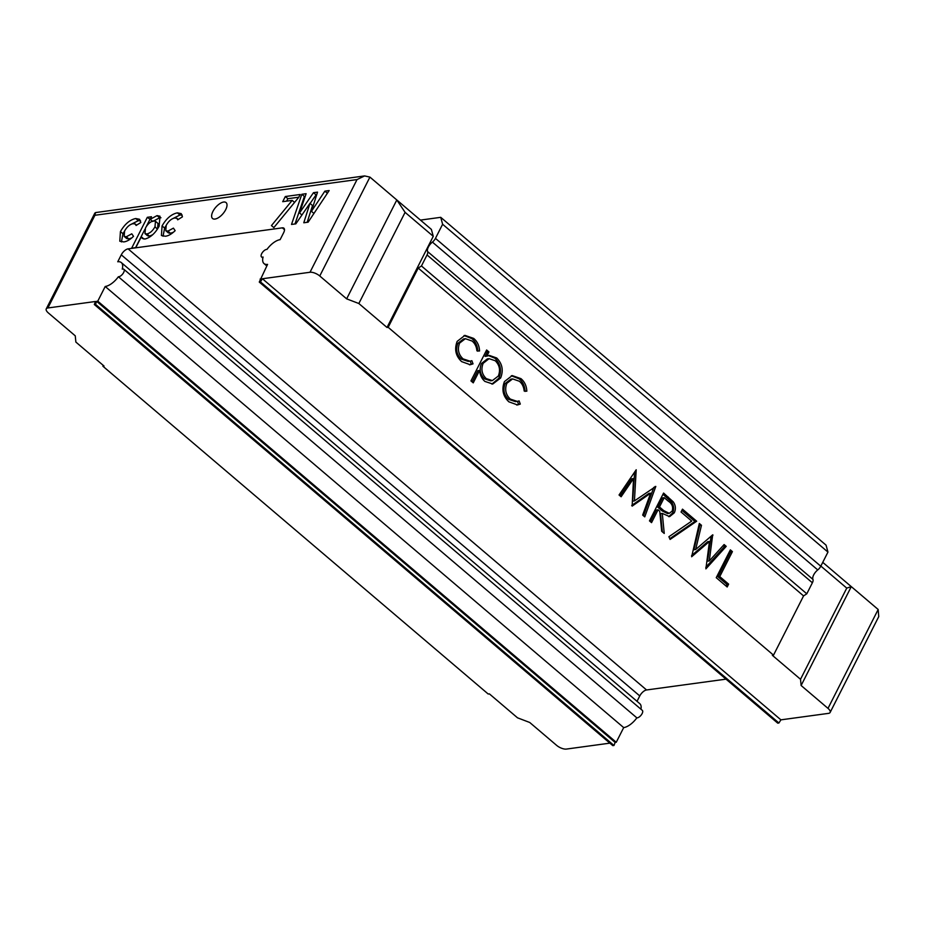 <?xml version="1.0" encoding="UTF-8"?>
<svg xmlns="http://www.w3.org/2000/svg" width="925" height="925" viewBox="0 0 925 925"><rect width="100%" height="100%" fill="white"/><g stroke="black" fill="none" stroke-linecap="round" stroke-linejoin="round"><path stroke-width="1.39" d="M357.038 179.566L364.612 175.923L369.931 177.103L319.761 275.985A7.585 3.087 -153.1 0 0 310.002 272.262L357.038 179.566L94.928 215.271L47.892 307.967L95.483 301.492L94.327 304.522L95.506 304.36L96.662 301.33L615.137 742.428L616.247 742.278L623.693 727.605A15.17 7.03 -49.6 0 0 636.851 717.858A4.741 2.197 -49.6 0 0 642.135 713.58A4.741 2.197 -49.6 0 0 642.308 710.365L123.834 269.267A4.741 2.197 -49.6 0 0 122.239 269.117A15.17 7.03 -49.6 0 0 121.314 262.584A15.17 7.03 -49.6 0 0 117.752 261.775L121.279 254.826A6.637 3.076 130.4 0 1 128.089 248.86L646.563 689.969L726.009 679.147M636.851 717.858L118.377 276.748A4.741 2.197 -49.6 0 0 123.661 272.482A4.741 2.197 -49.6 0 0 123.834 269.267M212.935 211.42A10.429 4.833 -49.6 0 0 212.553 218.497A10.429 4.833 -49.6 0 0 225.7 209.674A10.429 4.833 -49.6 0 0 226.082 202.598A10.429 4.833 -49.6 0 0 212.935 211.42M420.447 220.092L440.739 217.329L442.613 224.255L827.956 552.086L820.787 566.216A5.689 2.636 130.4 0 1 817.746 569.927A7.585 3.515 -49.6 0 0 813.688 574.887A7.585 3.515 -49.6 0 0 812.948 579.397A5.689 2.636 130.4 0 1 812.381 582.773L806.797 593.804L803.571 595.908L773.508 655.154L772.352 655.316L800.518 679.274L846.757 588.115L820.857 566.077M442.613 224.255L435.455 238.373A5.689 2.636 130.4 0 1 432.414 242.096A7.585 3.515 -49.6 0 0 428.356 247.056A7.585 3.515 -49.6 0 0 427.604 251.565A5.689 2.636 130.4 0 1 427.049 254.942L421.453 265.972L418.227 268.077L803.571 595.908M800.518 679.274L801.119 685.506L828.002 708.377A7.585 3.087 -153.1 0 1 830.13 712.447A7.585 3.087 -153.1 0 1 828.476 713.372L780.897 719.847L262.411 278.749L310.002 272.262M418.227 268.077L388.176 327.323L773.508 655.154M388.176 327.323L387.008 327.473L433.258 236.314L431.374 229.388L396.813 199.973L405.092 212.357L433.258 236.314M319.761 275.985L346.644 298.856L358.842 303.516L387.008 327.473M616.247 742.278L97.761 301.18L96.662 301.33M623.693 727.605L105.207 286.496L97.761 301.18M262.85 258.052L261.498 256.896A4.741 2.197 -49.6 0 1 262.434 252.456A4.741 2.197 -49.6 0 1 266.967 249.403A15.17 7.03 -49.6 0 1 280.125 239.656L283.651 232.707A6.637 3.076 130.4 0 0 283.894 228.198A6.637 3.076 130.4 0 0 282.333 227.851L128.089 248.86M691.646 556.757L699.335 523.481L701.474 525.296L695.635 549.531L712.689 534.835L709.29 560.955L724.102 544.548L726.218 546.351L705.891 568.875L709.452 541.449L691.646 556.757M651.547 522.637L649.477 520.879L663.583 493.06L673.227 501.812C675.678 505.328 676.036 509.004 674.29 512.82L669.631 516.624L662.288 513.398L664.243 533.436L661.687 531.262L659.733 511.224L658.057 509.802L651.547 522.637M504.437 381.586L512.207 375.585L520.937 378.626C524.614 381.701 526.568 385.898 526.822 391.206L524.163 391.009C523.781 386.881 522.186 383.621 519.364 381.25L512.635 378.915L506.865 383.297C504.541 389.448 505.697 394.721 510.334 399.091L517.26 401.392L519.133 400.918L520.289 404.075L517.526 404.942L508.889 401.832C502.946 396.212 501.466 389.46 504.437 381.586M457.17 341.371L464.94 335.37L473.669 338.411C477.346 341.487 479.3 345.684 479.555 350.991L476.895 350.795C476.514 346.667 474.918 343.406 472.097 341.036L465.368 338.7L459.598 343.083C457.274 349.234 458.43 354.495 463.067 358.877L469.993 361.178L471.866 360.704L473.022 363.86L470.258 364.728L461.621 361.617C455.678 355.998 454.198 349.245 457.17 341.371M473.253 382.858L470.952 380.903L486.631 349.997L488.932 351.951L486.804 356.137L489.313 355.408L496.69 357.987C502.321 363.664 503.628 370.335 500.633 377.99L492.759 384.014L484.897 381.424C481.821 378.707 480.04 375.053 479.543 370.451L473.253 382.858M633.509 478.572L621.126 496.76L619.045 494.991L636.203 469.761L634.434 500.922L655.802 486.434L644.748 516.855L642.667 515.086L650.622 493.198L632.145 506.137L633.509 478.572L631.763 478.815L620.132 495.904M691.727 521.087L681.043 511.999L682.488 509.155L696.675 521.214L670.093 539.437L668.902 536.731L691.727 521.087M727.177 586.982L716.239 577.674L730.357 549.866L732.415 551.624L719.754 576.587L728.622 584.126L727.177 586.982M47.892 307.967A7.585 3.087 -153.1 0 0 46.25 308.892A7.585 3.087 -153.1 0 0 48.378 312.962L75.26 335.833L75.862 342.065L104.028 366.034L102.872 366.184L488.203 694.016L489.371 693.866L517.526 717.823L529.736 722.483L556.619 745.353A7.585 3.087 -153.1 0 0 566.377 749.077L609.887 743.145M102.872 366.184L103.276 365.387M780.897 719.847L778.919 722.992L777.74 723.153L259.266 282.056L260.434 281.894L262.411 278.749M646.563 689.969A6.637 3.076 -49.6 0 0 639.765 695.935L121.279 254.826M637.024 701.323L639.765 695.935M640.956 709.221A15.17 7.03 -49.6 0 0 639.799 703.682L121.314 262.584M615.137 742.428L613.98 745.469L612.801 745.631L94.327 304.522M282.703 201.673L285.316 196.528L300.186 194.493L298.717 197.372L273.869 227.585L271.441 225.608L292.196 200.378L282.703 201.673M147.318 217.317L151.48 216.751L150.185 219.294L157.065 215.617L160.013 216.23L159.112 226.255C155.284 233.216 150.613 237.471 145.086 239.008L142.334 238.442L141.317 236.777L135.802 247.646L131.639 248.212L147.318 217.317L150.347 219.433M135.744 218.52L139.571 219.294L140.82 222.486L136.091 225.48L135.339 224.047L133.154 223.665C129.847 224.324 126.991 226.775 124.586 231.03L124.147 236.372L126.286 236.777L131.778 233.817L133.512 236.326C130.02 239.714 126.771 241.575 123.753 241.911L119.787 241.205L120.435 231.562C124.782 224.081 129.882 219.734 135.744 218.52L138.299 220.705L140.531 220.728M177.38 212.854L181.208 213.629L182.445 216.82L177.716 219.815L176.976 218.381L174.779 217.999C171.472 218.647 168.616 221.098 166.211 225.353L165.783 230.707L167.922 231.1L173.414 228.14L175.149 230.66C171.657 234.037 168.396 235.898 165.39 236.245L161.424 235.528L162.072 225.885C166.407 218.416 171.518 214.068 177.38 212.854L179.936 215.028L182.167 215.051M291.514 224.44L301.816 194.273L306.117 193.695L299.538 212.947L313.483 192.689L317.529 192.134L311.436 211.328L324.872 191.14L329.173 190.55L308.129 222.185L303.782 222.775L309.956 203.338L295.838 223.85L291.514 224.44M105.207 286.496A15.17 7.03 -49.6 0 0 118.377 276.748M261.498 256.896A4.741 2.197 -49.6 0 0 263.093 257.034A15.17 7.03 -49.6 0 0 264.018 263.579A15.17 7.03 -49.6 0 0 267.579 264.377L259.266 282.056M260.133 279.061L260.792 279.616M358.842 303.516L405.092 212.357M421.453 265.972L806.797 593.804M440.739 217.329L826.071 545.16L827.956 552.086M369.931 177.103L396.813 199.973L346.644 298.856M124.147 236.372L126.702 238.546L128.852 238.951L126.286 236.777M128.852 238.951L131.801 237.91M121.418 241.922L122.99 233.736L120.435 231.562M122.99 233.736L124.598 231.007M130.09 224.821L138.299 220.705M152.405 221.167L150.185 219.294M152.752 221.468L159.62 217.791L157.065 215.617M159.62 217.791L160.962 217.757M143.907 239.043L141.317 236.777M135.582 247.68L144.89 229.308M146.208 226.729L149.873 219.491M157.389 229.227L154.995 226.741L155.458 221.272L153.55 220.89C150.393 221.607 147.711 223.989 145.479 228.012L144.971 233.562L147.537 235.736L149.48 236.141L152.671 234.73M157.551 228.914L158.013 223.457L155.458 221.272M149.48 236.141L146.913 233.967C150.093 233.169 152.775 230.764 154.995 226.741M144.971 233.562L146.913 233.967M165.783 230.707L168.338 232.88L170.477 233.285L167.922 231.1M170.477 233.285L173.438 232.233M163.043 236.245L164.627 228.07L162.072 225.885M164.627 228.07L166.222 225.33M171.726 219.156L179.936 215.028M286.634 201.141L287.872 198.702L285.316 196.528M287.872 198.702L298.81 197.21M294.578 202.413L292.196 200.378M294.983 223.977L304.383 196.458L301.816 194.273M304.383 196.458L305.215 196.343M301.932 214.993L299.538 212.947M310.118 203.477L316.049 194.863L313.483 192.689M316.049 194.863L316.697 194.77M313.933 213.455L311.436 211.328M327.369 193.267L324.872 191.14M307.181 222.312L312.511 205.512L309.956 203.338M828.002 708.377L878.172 609.494L822.753 562.354M801.119 685.506L851.278 586.623L846.757 588.115M464.026 335.544L471.923 338.642L473.669 338.411M471.923 338.642C475.6 341.73 477.566 345.927 477.809 351.222M465.368 338.7L463.633 338.932L457.852 343.314L459.598 343.083M457.852 343.314C455.539 349.465 456.696 354.738 461.321 359.12L463.067 358.877M461.321 359.12L468.258 361.421L469.993 361.178M470.212 361.143L471.276 364.092L473.022 363.86M471.276 364.092L469.426 364.797M486.018 351.199L487.186 352.194L488.932 351.951M487.186 352.194L485.07 356.368L486.804 356.137M488.446 355.582L494.944 358.229L496.69 357.987M494.944 358.229C500.575 363.907 501.893 370.567 498.887 378.221L500.633 377.99M498.887 378.221L491.903 384.095M472.12 381.898L477.809 370.682L479.543 370.451M489.082 358.669L487.336 358.912L481.439 363.537C479.081 369.399 480.098 374.498 484.515 378.845L490.632 380.822L492.377 380.58L498.309 376.059C500.598 370.185 499.581 365.074 495.257 360.75L489.082 358.669L483.174 363.294C480.815 369.167 481.844 374.267 486.249 378.603L492.377 380.58M484.515 378.845L486.249 378.603M481.439 363.537L483.174 363.294M511.294 375.758L519.202 378.857L520.937 378.626M519.202 378.857C522.868 381.944 524.833 386.141 525.076 391.437M512.635 378.915L510.901 379.146L505.119 383.528L506.865 383.297M505.119 383.528C502.807 389.679 503.963 394.952 508.588 399.334L510.334 399.091M508.588 399.334L515.526 401.635L517.26 401.392M517.48 401.358L518.555 404.306L520.289 404.075M518.555 404.306L516.693 405.011M634.631 472.062L632.688 501.165L634.434 500.922M654.969 486.55L655.802 486.434M653.802 487.371L643.488 515.78M631.694 505.466L648.876 493.43L650.622 493.198M662.982 494.262L671.481 502.044L673.227 501.812M671.481 502.044C673.943 505.57 674.29 509.236 672.544 513.051L674.29 512.82M672.544 513.051L668.74 516.659M662.323 531.806L660.554 513.641L662.288 513.398M650.414 521.677L656.311 510.033L658.057 509.802M664.208 497.673L662.462 497.916L657.768 507.178L661.965 510.808L667.538 513.572L669.284 513.34L672.221 511.051C673.319 506.865 672.082 503.628 668.532 501.35L664.208 497.673L659.502 506.946L663.699 510.577L669.284 513.34M657.768 507.178L659.502 506.946M681.887 510.346L694.929 521.446L696.675 521.214M694.929 521.446L669.769 538.697M698.988 524.903L701.474 525.296M699.728 525.527L693.889 549.762L695.635 549.531M712.273 535.193L712.99 535.089M711.128 536.188L707.556 561.186L709.29 560.955M723.223 545.519L724.472 546.582L726.218 546.351M724.472 546.582L705.787 567.303M691.588 555.555L707.718 541.692L709.452 541.449M729.744 551.069L730.681 551.867L732.415 551.624M730.681 551.867L718.02 576.818L719.754 576.587M718.02 576.818L726.877 584.357L728.622 584.126M726.877 584.357L726.044 586.011M878.172 609.494L878.75 616.605L830.13 712.447M94.928 215.271L95.541 212.577L364.612 175.923M613.98 745.469L95.506 304.36M778.919 722.992L260.434 281.894M432.414 242.096L817.746 569.927M427.049 254.942L812.381 582.773M427.604 251.565L812.948 579.397M435.455 238.373L820.787 566.216M284.484 229.689L282.333 227.851M666.462 497.222L668.197 496.991M661.965 510.808L663.699 510.577M135.339 224.047L136.623 225.145M176.976 218.381L178.259 219.468M266.793 265.938L264.018 263.579M94.87 213.051L46.25 308.892"/></g></svg>

